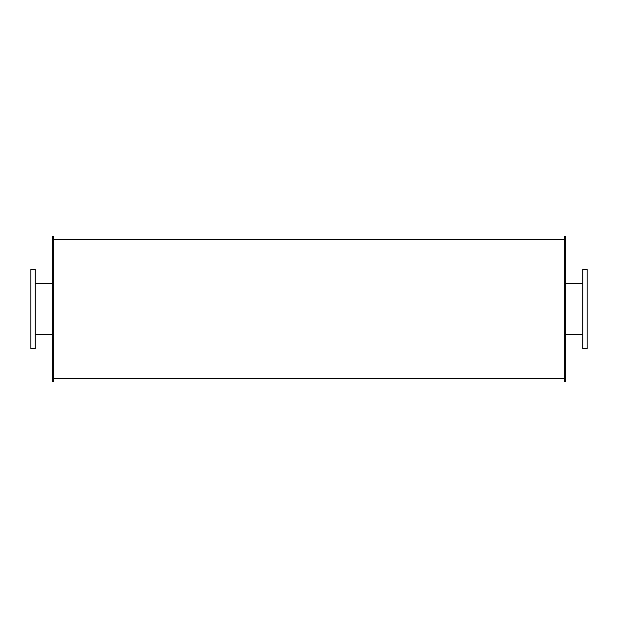 <?xml version="1.0" encoding="UTF-8"?>
<svg xmlns="http://www.w3.org/2000/svg" width="618" height="618" viewBox="0 0 618 618"><rect width="100%" height="100%" fill="white"/><g stroke="black" fill="none" stroke-linecap="round" stroke-linejoin="round"><path stroke-width="0.93" d="M35.156 309L35.156 269.34L30.9 269.34L30.9 348.66L35.156 348.66L35.156 309M587.1 309L587.1 269.34L582.844 269.34L582.844 348.66L587.1 348.66L587.1 309M53.696 309L53.696 236.509L52.175 236.509L52.175 381.491L53.696 381.491L53.696 309M565.825 309L565.825 236.509L564.304 236.509L564.304 381.491L565.825 381.491L565.825 309M35.156 334.531L52.175 334.531M35.156 283.469L52.175 283.469M565.825 334.531L582.844 334.531M565.825 283.469L582.844 283.469M53.696 378.448L564.304 378.448M53.696 239.552L564.304 239.552"/></g></svg>
